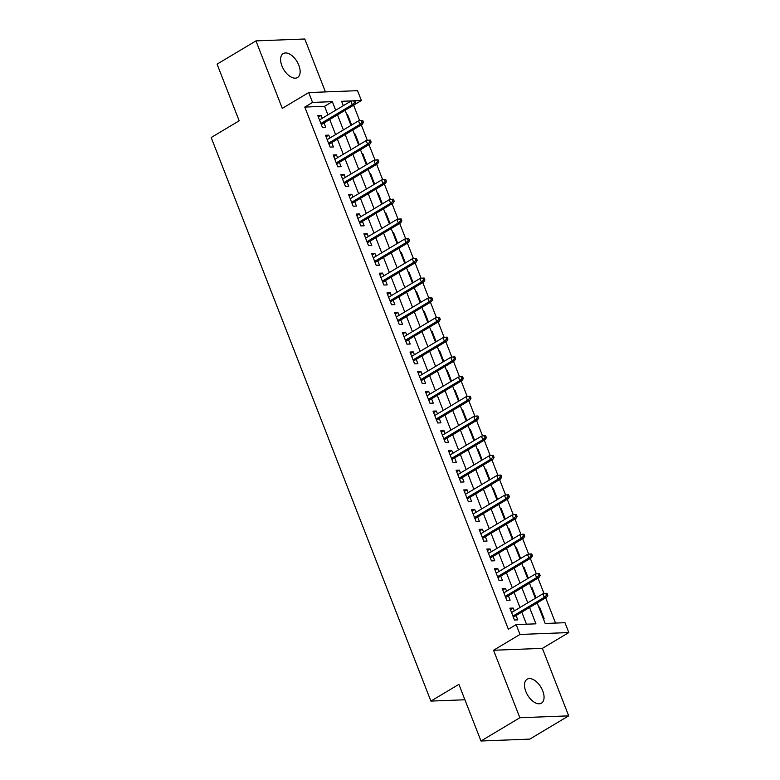<?xml version="1.0" encoding="UTF-8"?>
<svg xmlns="http://www.w3.org/2000/svg" width="780" height="780" viewBox="0 0 780 780"><rect width="100%" height="100%" fill="white"/><g stroke="black" fill="none" stroke-linecap="round" stroke-linejoin="round"><path stroke-width="1.17" d="M542.734 690.856A13.952 7.751 59.1 0 0 527.134 679.214A13.952 7.751 59.1 0 0 525.847 691.519A13.952 7.751 59.1 0 0 541.447 703.16A13.952 7.751 59.1 0 0 542.734 690.856M298.818 65.237A13.952 7.751 59.1 0 0 283.208 53.596A13.952 7.751 59.1 0 0 281.921 65.891A13.952 7.751 59.1 0 0 297.531 77.532A13.952 7.751 59.1 0 0 298.818 65.237M537.167 602.92L545.181 623.474L564.974 622.703L568.815 632.56L519.987 634.452L516.145 624.595L535.938 623.834L529.562 607.474M542.383 648.365L493.545 650.257L519.86 717.746L480.987 741L529.815 739.108L568.688 715.855L542.383 648.365L568.815 632.56M325.435 91.923L304.795 39L255.967 40.891L282.282 108.381L308.714 92.566L357.542 90.675L361.384 100.532L355.036 100.776M354.627 104.579L361.384 100.532M555.526 623.074L545.688 597.831M544.05 593.619L538.005 578.126M536.367 573.914L530.322 558.422M528.684 554.209L522.639 538.717M521.001 534.505L514.956 519.012M513.318 514.8L507.273 499.307M505.635 495.095L499.59 479.602M497.952 475.39L491.907 459.898M490.269 455.686L484.224 440.193M482.586 435.981L476.541 420.488M474.903 416.276L468.858 400.784M467.22 396.572L461.185 381.079M459.537 376.867L453.502 361.374M451.854 357.162L445.819 341.669M444.171 337.457L438.136 321.965M436.488 317.752L430.453 302.26M428.805 298.048L422.77 282.555M421.122 278.343L415.087 262.85M413.449 258.638L407.404 243.145M405.766 238.934L399.721 223.441M398.083 219.229L392.038 203.736M390.4 199.524L384.355 184.031M382.717 179.819L376.672 164.326M375.034 160.114L368.989 144.622M367.351 140.41L361.306 124.917M359.668 120.705L353.623 105.212M519.86 717.746L568.688 715.855M480.987 741L458.894 684.352L430.901 701.093L211.185 137.534L239.177 120.793L217.084 64.145L255.967 40.891M514.283 610.906L513.172 608.059L509.867 608.185L514.478 620.012L517.774 619.885L516.087 615.537M506.6 591.201L505.489 588.354L502.183 588.481L506.795 600.308L510.1 600.181L508.404 595.832M498.917 571.496L497.806 568.649L494.5 568.776L499.112 580.603L502.417 580.476L500.721 576.127M491.234 551.792L490.123 548.944L486.817 549.071L491.429 560.898L494.735 560.771L493.038 556.423M483.551 532.087L482.44 529.24L479.135 529.367L483.746 541.193L487.052 541.067L485.355 536.718M475.868 512.382L474.757 509.535L471.461 509.662L476.063 521.489L479.369 521.362L477.672 517.013M468.185 492.677L467.074 489.83L463.778 489.957L468.38 501.784L471.685 501.657L469.989 497.308M460.502 472.982L459.391 470.125L456.095 470.252L460.697 482.079L464.002 481.952L462.306 477.604M452.819 453.277L451.708 450.421L448.412 450.548L453.014 462.374L456.319 462.248L454.623 457.899M445.136 433.573L444.025 430.716L440.729 430.843L445.331 442.669L448.636 442.543L446.94 438.194M437.453 413.868L436.342 411.011L433.046 411.138L437.658 422.965L440.953 422.838L439.257 418.49M429.77 394.163L428.659 391.306L425.363 391.433L429.975 403.26L433.27 403.133L431.574 398.785M422.087 374.459L420.976 371.602L417.68 371.728L422.292 383.555L425.587 383.428L423.891 379.08M414.404 354.754L413.293 351.897L409.997 352.024L414.609 363.851L417.904 363.724L416.208 359.375M406.721 335.049L405.61 332.192L402.314 332.319L406.926 344.146L410.221 344.019L408.525 339.671M399.038 315.344L397.927 312.488L394.631 312.614L399.243 324.441L402.538 324.314L400.842 319.966M391.355 295.639L390.244 292.783L386.948 292.91L391.56 304.736L394.856 304.61L393.159 300.261M383.682 275.935L382.57 273.078L379.265 273.205L383.877 285.031L387.173 284.905L385.476 280.556M375.999 256.23L374.887 253.373L371.582 253.5L376.194 265.327L379.49 265.2L377.793 260.851M368.316 236.525L367.204 233.668L363.899 233.795L368.511 245.622L371.806 245.495L370.12 241.147M360.633 216.82L359.522 213.964L356.216 214.091L360.828 225.917L364.123 225.791L362.437 221.442M352.95 197.116L351.839 194.259L348.533 194.386L353.145 206.213L356.44 206.086L354.754 201.737M345.267 177.411L344.156 174.554L340.85 174.681L345.462 186.508L348.767 186.381L347.071 182.032M337.584 157.706L336.473 154.849L333.167 154.976L337.779 166.803L341.084 166.676L339.388 162.328M329.901 138.001L328.79 135.145L325.484 135.272L330.096 147.098L333.401 146.971L331.705 142.623M346.856 114.806L347.5 114.416L351.624 125.005M354.539 134.511L355.183 134.121L359.307 144.709M362.222 154.216L362.866 153.826L366.99 164.414M369.905 173.921L370.549 173.53L374.673 184.119M377.588 193.625L378.232 193.235L382.356 203.824M385.271 213.33L385.915 212.94L390.039 223.528M392.954 233.035L393.598 232.645L397.722 243.233M400.637 252.74L401.281 252.349L405.405 262.938M408.32 272.444L408.964 272.054L413.088 282.643M416.003 292.149L416.647 291.759L420.771 302.348M423.686 311.854L424.33 311.464L428.454 322.052M431.369 331.558L432.013 331.168L436.137 341.757M439.043 351.263L439.696 350.873L443.82 361.462M446.726 370.968L447.379 370.578L451.503 381.166M454.409 390.673L455.052 390.283L459.186 400.871M462.091 410.377L462.735 409.988L466.869 420.576M469.774 430.082L470.418 429.692L474.552 440.281M477.457 449.787L478.101 449.397L482.235 459.985M485.14 469.492L485.784 469.102L489.918 479.69M492.823 489.197L493.467 488.806L497.591 499.395M500.507 508.901L501.15 508.511L505.274 519.1M508.19 528.606L508.833 528.216L512.957 538.804M515.873 548.311L516.516 547.921L520.64 558.509M523.556 568.015L524.199 567.625L528.323 578.214M531.239 587.72L531.882 587.33L536.006 597.919M346.72 114.445L347.5 114.416M354.403 134.15L355.183 134.121M362.086 153.855L362.866 153.826M369.769 173.56L370.549 173.53M377.452 193.264L378.232 193.235M385.135 212.969L385.915 212.94M392.818 232.674L393.598 232.645M400.501 252.379L401.281 252.349M408.174 272.084L408.964 272.054M415.857 291.788L416.647 291.759M423.54 311.493L424.33 311.464M431.223 331.198L432.013 331.168M438.906 350.902L439.696 350.873M446.589 370.607L447.379 370.578M454.272 390.312L455.052 390.283M461.955 410.017L462.735 409.988M469.638 429.721L470.418 429.692M477.321 449.426L478.101 449.397M485.004 469.131L485.784 469.102M492.687 488.836L493.467 488.806M500.37 508.541L501.15 508.511M508.053 528.245L508.833 528.216M515.736 547.95L516.516 547.921M523.419 567.655L524.199 567.625M531.102 587.359L531.882 587.33M538.785 607.064L539.565 607.035L544.177 618.862L543.387 618.891M327.922 114.884L324.577 106.304L304.785 107.074L508.365 629.245L516.145 624.595M526.49 624.195L521.791 612.125M519.987 607.503L514.108 592.42M512.304 587.798L506.425 572.715M504.621 568.093L498.742 553.01M496.938 548.389L491.059 533.306M489.255 528.684L483.376 513.601M481.572 508.979L475.693 493.896M473.889 489.274L468.01 474.191M466.206 469.57L460.327 454.486M458.523 449.865L452.644 434.782M450.84 430.16L444.961 415.077M443.157 410.456L437.278 395.372M435.474 390.751L429.595 375.668M427.791 371.046L421.912 355.963M420.108 351.341L414.229 336.258M412.425 331.636L406.546 316.553M404.742 311.932L398.863 296.849M397.059 292.227L391.18 277.144M389.386 272.522L383.497 257.439M381.703 252.817L375.823 237.734M374.02 233.113L368.14 218.03M366.337 213.408L360.457 198.325M358.654 193.703L352.774 178.62M350.971 173.999L345.091 158.915M343.288 154.294L337.409 139.21M335.605 134.589L329.726 119.506M322.218 118.297L321.106 115.44L317.801 115.567L322.413 127.393L325.718 127.267L324.022 122.918M430.901 701.093L464.909 699.767M493.545 650.257L519.987 634.452M304.785 107.074L312.556 102.424L308.714 92.566M352.921 100.854L341.591 101.303L343.298 105.68M345.101 110.311L350.981 125.385M352.784 130.016L358.663 145.09M360.467 149.721L366.346 164.794M368.15 169.426L374.029 184.499M375.833 189.13L381.712 204.204M383.516 208.835L389.395 223.909M391.199 228.54L397.078 243.614M398.882 248.245L404.761 263.318M406.565 267.95L412.444 283.023M414.248 287.654L420.127 302.728M421.931 307.359L427.81 322.433M429.614 327.064L435.494 342.137M437.297 346.769L443.177 361.842M444.98 366.473L450.86 381.547M452.663 386.178L458.543 401.252M460.346 405.883L466.226 420.956M468.029 425.587L473.909 440.661M475.702 445.292L481.582 460.366M483.385 464.997L489.265 480.07M491.069 484.702L496.948 499.775M498.752 504.406L504.631 519.48M506.434 524.101L512.314 539.185M514.117 543.806L519.997 558.889M521.8 563.511L527.68 578.594M529.483 583.216L535.363 598.299M335.692 110.234L332.348 101.654L312.556 102.424M527.758 602.852L521.879 587.769M520.075 583.148L514.196 568.064M512.392 563.443L506.512 548.359M504.709 543.738L498.829 528.655M497.026 524.033L491.147 508.95M489.343 504.328L483.464 489.245M481.66 484.624L475.781 469.54M473.986 464.919L468.098 449.836M466.303 445.214L460.424 430.131M458.62 425.51L452.741 410.426M450.938 405.805L445.058 390.721M443.255 386.1L437.375 371.017M435.572 366.395L429.692 351.312M427.889 346.69L422.009 331.607M420.206 326.986L414.326 311.902M412.523 307.281L406.643 292.198M404.84 287.576L398.96 272.493M397.156 267.872L391.277 252.788M389.473 248.167L383.594 233.083M381.79 228.462L375.911 213.379M374.107 208.757L368.228 193.674M366.424 189.053L360.545 173.969M358.741 169.348L352.862 154.264M351.058 149.643L345.179 134.56M343.375 129.938L337.496 114.855M324.577 106.304L332.348 101.654M318.386 117.068L321.106 115.44M538.922 607.425L539.565 607.035M326.069 136.773L328.79 135.145M333.752 156.478L336.473 154.849M341.435 176.182L344.156 174.554M349.118 195.887L351.839 194.259M356.801 215.592L359.522 213.964M364.484 235.297L367.204 233.668M372.167 255.002L374.887 253.373M379.85 274.706L382.57 273.078M387.533 294.411L390.244 292.783M395.216 314.116L397.927 312.488M402.899 333.82L405.61 332.192M410.582 353.525L413.293 351.897M418.265 373.23L420.976 371.602M425.948 392.935L428.659 391.306M433.631 412.639L436.342 411.011M441.314 432.344L444.025 430.716M448.997 452.049L451.708 450.421M456.671 471.754L459.391 470.125M464.353 491.459L467.074 489.83M472.036 511.163L474.757 509.535M479.719 530.868L482.44 529.24M487.402 550.573L490.123 548.944M495.085 570.277L497.806 568.649M502.768 589.982L505.489 588.354M510.451 609.687L513.172 608.059M321.302 124.546L354.588 104.637L352.209 104.725L320.882 123.464M354.452 102.716L355.768 102.658L355.007 100.688L353.681 100.737L354.452 102.716L352.209 104.725L350.825 101.186L319.498 119.915M354.588 104.637L355.768 102.658M353.681 100.737L350.825 101.186M328.985 144.251L362.271 124.342L359.892 124.43L328.565 143.169M362.135 122.421L363.451 122.362L362.69 120.393L361.364 120.442L362.135 122.421L359.892 124.43L358.507 120.89L327.181 139.62M362.271 124.342L363.451 122.362M361.364 120.442L358.507 120.89M336.668 163.946L369.954 144.047L367.575 144.134L336.248 162.874M369.817 142.126L371.134 142.067L370.373 140.098L369.047 140.147L369.817 142.126L367.575 144.134L366.19 140.595L334.864 159.325M369.954 144.047L371.134 142.067M369.047 140.147L366.19 140.595M344.351 183.651L377.637 163.751L375.258 163.839L343.931 182.578M377.5 161.821L378.817 161.772L378.056 159.803L376.73 159.851L377.5 161.821L375.258 163.839L373.873 160.3L342.547 179.03M377.637 163.751L378.817 161.772M376.73 159.851L373.873 160.3M352.034 203.356L385.32 183.456L382.941 183.544L351.614 202.283M385.183 181.525L386.5 181.477L385.729 179.507L384.413 179.556L385.183 181.525L382.941 183.544L381.556 180.005L350.23 198.734M385.32 183.456L386.5 181.477M384.413 179.556L381.556 180.005M359.716 223.06L393.003 203.161L390.624 203.249L359.297 221.988M392.866 201.23L394.183 201.181L393.412 199.212L392.096 199.261L392.866 201.23L390.624 203.249L389.24 199.709L357.913 218.439M393.003 203.161L394.183 201.181M392.096 199.261L389.24 199.709M367.399 242.765L400.686 222.865L398.307 222.953L366.98 241.693M400.549 220.935L401.866 220.886L401.095 218.917L399.779 218.966L400.549 220.935L398.307 222.953L396.923 219.414L365.596 238.144M400.686 222.865L401.866 220.886M399.779 218.966L396.923 219.414M375.082 262.47L408.359 242.57L405.99 242.658L374.663 261.398M408.232 240.64L409.549 240.591L408.779 238.621L407.462 238.67L408.232 240.64L405.99 242.658L404.606 239.119L373.279 257.849M408.359 242.57L409.549 240.591M407.462 238.67L404.606 239.119M382.765 282.175L416.042 262.275L413.673 262.363L382.346 281.102M415.915 260.344L417.232 260.296L416.462 258.326L415.145 258.375L415.915 260.344L413.673 262.363L412.288 258.823L380.962 277.553M416.042 262.275L417.232 260.296M415.145 258.375L412.288 258.823M390.448 301.88L423.725 281.98L421.356 282.067L390.029 300.807M423.598 280.049L424.915 280L424.144 278.031L422.828 278.08L423.598 280.049L421.356 282.067L419.971 278.528L388.645 297.258M423.725 281.98L424.915 280M422.828 278.08L419.971 278.528M398.131 321.584L431.408 301.685L429.039 301.772L397.712 320.512M431.281 299.754L432.598 299.705L431.827 297.736L430.511 297.785L431.281 299.754L429.039 301.772L427.654 298.233L396.328 316.963M431.408 301.685L432.598 299.705M430.511 297.785L427.654 298.233M405.815 341.289L439.091 321.389L436.722 321.477L405.395 340.216M438.965 319.459L440.281 319.41L439.51 317.44L438.194 317.489L438.965 319.459L436.722 321.477L435.337 317.938L404.011 336.668M439.091 321.389L440.281 319.41M438.194 317.489L435.337 317.938M413.498 360.994L446.774 341.094L444.405 341.182L413.078 359.921M446.648 339.163L447.964 339.115L447.194 337.145L445.877 337.194L446.648 339.163L444.405 341.182L443.02 337.642L411.694 356.372M446.774 341.094L447.964 339.115M445.877 337.194L443.02 337.642M421.18 380.698L454.457 360.799L452.088 360.886L420.761 379.626M454.331 358.868L455.647 358.819L454.877 356.85L453.56 356.899L454.331 358.868L452.088 360.886L450.703 357.347L419.377 376.077M454.457 360.799L455.647 358.819M453.56 356.899L450.703 357.347M428.863 400.403L462.14 380.503L459.761 380.591L428.444 399.331M462.004 378.573L463.33 378.524L462.56 376.555L461.243 376.603L462.004 378.573L459.761 380.591L458.386 377.052L427.06 395.782M462.14 380.503L463.33 378.524M461.243 376.603L458.386 377.052M436.546 420.108L469.823 400.208L467.444 400.296L436.118 419.035M469.687 398.278L471.013 398.229L470.243 396.26L468.926 396.308L469.687 398.278L467.444 400.296L466.069 396.757L434.743 415.486M469.823 400.208L471.013 398.229M468.926 396.308L466.069 396.757M444.22 439.813L477.506 419.913L475.127 420.001L443.8 438.74M477.37 417.982L478.696 417.934L477.925 415.964L476.609 416.013L477.37 417.982L475.127 420.001L473.752 416.462L442.426 435.191M477.506 419.913L478.696 417.934M476.609 416.013L473.752 416.462M451.903 459.517L485.189 439.618L482.81 439.706L451.483 458.445M485.053 437.687L486.379 437.639L485.608 435.669L484.292 435.718L485.053 437.687L482.81 439.706L481.435 436.166L450.109 454.896M485.189 439.618L486.379 437.639M484.292 435.718L481.435 436.166M459.586 479.222L492.872 459.322L490.493 459.41L459.166 478.15M492.736 457.392L494.062 457.343L493.291 455.374L491.965 455.423L492.736 457.392L490.493 459.41L489.109 455.871L457.782 474.601M492.872 459.322L494.062 457.343M491.965 455.423L489.109 455.871M467.269 498.927L500.555 479.027L498.176 479.115L466.849 497.854M500.419 477.097L501.745 477.048L500.975 475.078L499.649 475.127L500.419 477.097L498.176 479.115L496.792 475.576L465.465 494.305M500.555 479.027L501.745 477.048M499.649 475.127L496.792 475.576M474.952 518.632L508.238 498.732L505.859 498.82L474.532 517.559M508.102 496.802L509.428 496.753L508.658 494.783L507.332 494.832L508.102 496.802L505.859 498.82L504.475 495.281L473.148 514.01M508.238 498.732L509.428 496.753M507.332 494.832L504.475 495.281M482.635 538.337L515.921 518.437L513.542 518.524L482.215 537.264M515.785 516.506L517.101 516.457L516.341 514.488L515.014 514.537L515.785 516.506L513.542 518.524L512.158 514.985L480.831 533.715M515.921 518.437L517.101 516.457M515.014 514.537L512.158 514.985M490.318 558.041L523.604 538.142L521.225 538.229L489.898 556.969M523.468 536.211L524.784 536.162L524.024 534.193L522.697 534.242L523.468 536.211L521.225 538.229L519.841 534.69L488.514 553.42M523.604 538.142L524.784 536.162M522.697 534.242L519.841 534.69M498.001 577.746L531.287 557.846L528.908 557.934L497.581 576.673M531.151 555.916L532.467 555.867L531.707 553.898L530.38 553.946L531.151 555.916L528.908 557.934L527.524 554.395L496.197 573.125M531.287 557.846L532.467 555.867M530.38 553.946L527.524 554.395M505.684 597.451L538.97 577.551L536.591 577.639L505.264 596.378M538.834 575.62L540.15 575.572L539.389 573.602L538.063 573.651L538.834 575.62L536.591 577.639L535.207 574.1L503.88 592.829M538.97 577.551L540.15 575.572M538.063 573.651L535.207 574.1M513.367 617.155L546.653 597.256L544.274 597.343L512.947 616.083M546.517 595.325L547.833 595.276L547.063 593.307L545.746 593.356L546.517 595.325L544.274 597.343L542.89 593.804L511.563 612.534M546.653 597.256L547.833 595.276M545.746 593.356L542.89 593.804"/></g></svg>
